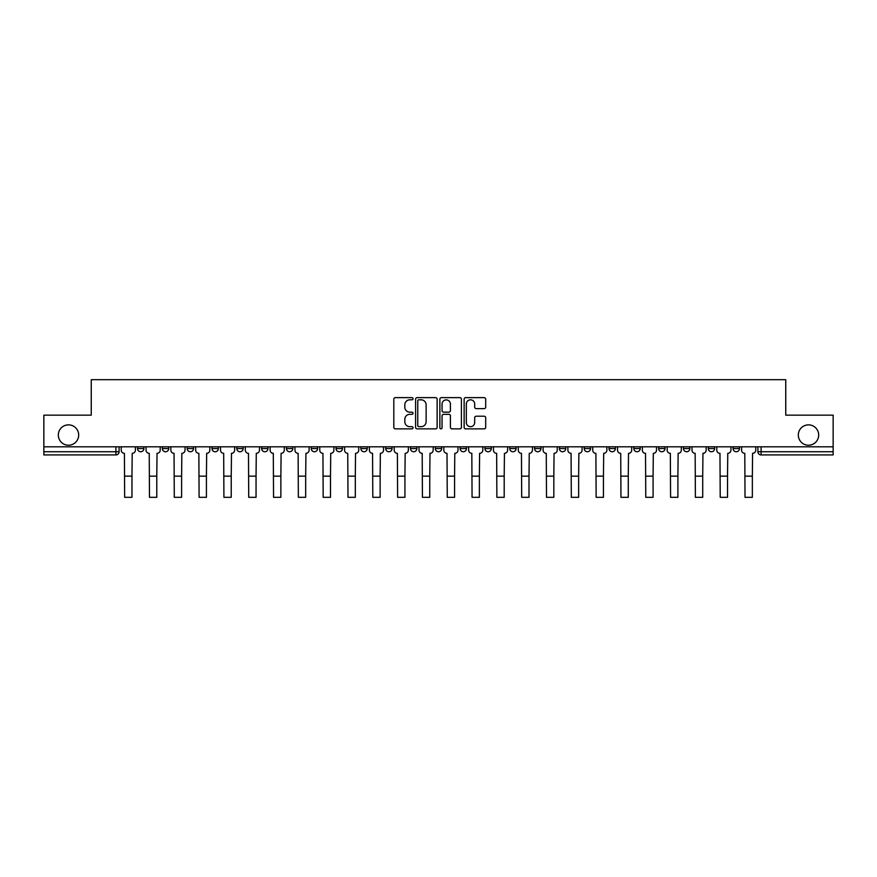 <?xml version="1.0" encoding="UTF-8"?>
<svg xmlns="http://www.w3.org/2000/svg" width="877" height="877" viewBox="0 0 877 877"><rect width="100%" height="100%" fill="white"/><g stroke="black" fill="none" stroke-linecap="round" stroke-linejoin="round"><path stroke-width="1.32" d="M413.045 398.728A1.096 1.096 0 0 0 411.96 397.632L395.363 397.632A1.557 1.557 0 0 0 393.806 399.199L393.806 427.296A1.557 1.557 0 0 0 395.363 428.864L411.96 428.864A1.096 1.096 0 0 0 413.045 427.768A1.096 1.096 0 0 0 411.96 426.671L409.811 426.671A4.999 4.999 0 0 1 404.812 421.684L404.812 419.338A4.999 4.999 0 0 1 409.811 414.339L411.96 414.339A1.096 1.096 0 0 0 413.045 413.242A1.096 1.096 0 0 0 411.96 412.157L409.811 412.157A4.999 4.999 0 0 1 404.812 407.158L404.812 404.812A4.999 4.999 0 0 1 409.811 399.824L411.96 399.824A1.096 1.096 0 0 0 413.045 398.728M798.311 435.036A10.184 10.184 0 0 0 808.495 445.22A10.184 10.184 0 0 0 818.679 435.036A10.184 10.184 0 0 0 808.495 424.863A10.184 10.184 0 0 0 798.311 435.036M58.321 435.036A10.184 10.184 0 0 0 68.505 445.22A10.184 10.184 0 0 0 78.689 435.036A10.184 10.184 0 0 0 68.505 424.863A10.184 10.184 0 0 0 58.321 435.036M733.095 446.81L733.095 448.564L739.454 448.564A3.179 3.179 0 0 1 736.274 451.743A3.179 3.179 0 0 1 733.095 448.564L733.095 446.81M658.649 448.564L658.649 446.81L658.649 448.564A3.179 3.179 0 0 0 661.828 451.743A3.179 3.179 0 0 1 658.649 448.564L665.018 448.564A3.179 3.179 0 0 1 661.828 451.743M633.841 448.564L633.841 446.81L633.841 448.564A3.179 3.179 0 0 0 637.02 451.743A3.179 3.179 0 0 1 633.841 448.564L640.199 448.564A3.179 3.179 0 0 1 637.02 451.743M559.394 446.81L559.394 448.564L565.753 448.564A3.179 3.179 0 0 1 562.574 451.743A3.179 3.179 0 0 1 559.394 448.564L559.394 446.81M534.575 446.81L534.575 448.564L540.945 448.564A3.179 3.179 0 0 1 537.754 451.743A3.179 3.179 0 0 1 534.575 448.564L534.575 446.81M410.502 446.81L410.502 448.564L416.871 448.564A3.179 3.179 0 0 1 413.681 451.743A3.179 3.179 0 0 1 410.502 448.564L410.502 446.81M360.875 446.81L360.875 448.564L367.233 448.564A3.179 3.179 0 0 1 364.054 451.743A3.179 3.179 0 0 1 360.875 448.564L360.875 446.81M336.055 446.81L336.055 448.564L342.425 448.564A3.179 3.179 0 0 1 339.246 451.743A3.179 3.179 0 0 1 336.055 448.564L336.055 446.81M311.247 446.81L311.247 448.564L317.606 448.564A3.179 3.179 0 0 1 314.426 451.743A3.179 3.179 0 0 1 311.247 448.564L311.247 446.81M286.428 446.81L286.428 448.564L292.797 448.564A3.179 3.179 0 0 1 289.607 451.743A3.179 3.179 0 0 1 286.428 448.564L286.428 446.81M261.62 446.81L261.62 448.564L267.978 448.564A3.179 3.179 0 0 1 264.799 451.743A3.179 3.179 0 0 1 261.62 448.564L261.62 446.81M236.801 448.564L236.801 446.81L236.801 448.564A3.179 3.179 0 0 0 239.98 451.743A3.179 3.179 0 0 1 236.801 448.564L243.159 448.564A3.179 3.179 0 0 1 239.98 451.743A3.179 3.179 0 0 0 243.159 448.564A3.179 3.179 0 0 1 239.98 451.743M211.982 448.564L211.982 446.81L211.982 448.564A3.179 3.179 0 0 0 215.172 451.743A3.179 3.179 0 0 1 211.982 448.564L218.351 448.564A3.179 3.179 0 0 1 215.172 451.743M187.174 448.564L187.174 446.81L187.174 448.564A3.179 3.179 0 0 0 190.353 451.743A3.179 3.179 0 0 1 187.174 448.564L193.532 448.564A3.179 3.179 0 0 1 190.353 451.743M484.126 408.638A1.557 1.557 0 0 0 485.694 407.081L485.694 399.199A1.557 1.557 0 0 0 484.126 397.632L465.709 397.632A1.557 1.557 0 0 0 464.141 399.199L464.141 427.296A1.557 1.557 0 0 0 465.709 428.864L484.126 428.864A1.557 1.557 0 0 0 485.694 427.296L485.694 417.781A1.557 1.557 0 0 0 484.126 416.213L476.244 416.213A1.557 1.557 0 0 0 474.687 417.781L474.687 422.495A4.177 4.177 0 0 1 470.51 426.671A4.177 4.177 0 0 1 466.334 422.495L466.334 404.001A4.177 4.177 0 0 1 470.51 399.824A4.177 4.177 0 0 1 474.687 404.001L474.687 407.081A1.557 1.557 0 0 0 476.244 408.638L484.126 408.638M43.85 446.81L43.85 415.161L91.252 415.161L91.252 379.686L785.748 379.686L785.748 415.161L833.15 415.161L833.15 446.81L43.85 446.81L43.85 451.743L119.086 451.743L119.086 446.81M437.13 399.199A1.557 1.557 0 0 0 435.573 397.632L417.145 397.632A1.557 1.557 0 0 0 415.588 399.199L415.588 427.296A1.557 1.557 0 0 0 417.145 428.864L435.573 428.864A1.557 1.557 0 0 0 437.13 427.296L437.13 399.199M441.427 397.632L459.855 397.632A1.557 1.557 0 0 1 461.412 399.199L461.412 427.296A1.557 1.557 0 0 1 459.855 428.864L451.962 428.864A1.557 1.557 0 0 1 450.405 427.296L450.405 415.906A1.557 1.557 0 0 0 448.849 414.339L443.609 414.339A1.557 1.557 0 0 0 442.052 415.906L442.052 427.768A1.096 1.096 0 0 1 440.956 428.864A1.096 1.096 0 0 1 439.87 427.768L439.87 399.199A1.557 1.557 0 0 1 441.427 397.632M757.914 446.81L757.914 451.743L833.15 451.743L833.15 454.922L761.093 454.922A3.179 3.179 0 0 1 757.914 451.743L757.914 446.81M833.15 446.81L833.15 451.743M115.907 446.81L115.907 454.922A3.179 3.179 0 0 0 119.086 451.743A3.179 3.179 0 0 1 115.907 454.922L43.85 454.922L43.85 451.743M739.454 446.81L739.454 448.564A3.179 3.179 0 0 1 736.274 451.743A3.179 3.179 0 0 0 739.454 448.564L739.454 446.81M714.645 446.81L714.645 448.564A3.179 3.179 0 0 1 711.466 451.743A3.179 3.179 0 0 1 708.276 448.564L714.645 448.564L714.645 446.81M708.276 446.81L708.276 448.564M689.826 446.81L689.826 448.564A3.179 3.179 0 0 1 686.647 451.743A3.179 3.179 0 0 1 683.468 448.564L689.826 448.564M683.468 446.81L683.468 448.564M665.018 446.81L665.018 448.564L665.018 446.81M640.199 446.81L640.199 448.564L640.199 446.81M615.38 446.81L615.38 448.564A3.179 3.179 0 0 1 612.201 451.743A3.179 3.179 0 0 1 609.022 448.564L615.38 448.564L615.38 446.81M609.022 446.81L609.022 448.564M590.572 446.81L590.572 448.564A3.179 3.179 0 0 1 587.393 451.743A3.179 3.179 0 0 1 584.203 448.564L590.572 448.564A3.179 3.179 0 0 1 587.393 451.743A3.179 3.179 0 0 0 590.572 448.564M584.203 446.81L584.203 448.564M565.753 446.81L565.753 448.564M540.945 446.81L540.945 448.564M516.125 446.81L516.125 448.564A3.179 3.179 0 0 1 512.946 451.743A3.179 3.179 0 0 1 509.767 448.564A3.179 3.179 0 0 0 512.946 451.743M509.767 446.81L509.767 448.564L516.125 448.564M491.306 446.81L491.306 448.564A3.179 3.179 0 0 1 488.127 451.743A3.179 3.179 0 0 1 484.948 448.564L491.306 448.564A3.179 3.179 0 0 1 488.127 451.743A3.179 3.179 0 0 0 491.306 448.564M484.948 446.81L484.948 448.564M466.498 446.81L466.498 448.564A3.179 3.179 0 0 1 463.319 451.743A3.179 3.179 0 0 1 460.129 448.564A3.179 3.179 0 0 0 463.319 451.743M460.129 446.81L460.129 448.564L466.498 448.564M441.679 446.81L441.679 448.564A3.179 3.179 0 0 1 438.5 451.743A3.179 3.179 0 0 1 435.321 448.564L441.679 448.564M435.321 446.81L435.321 448.564M416.871 446.81L416.871 448.564M392.052 446.81L392.052 448.564A3.179 3.179 0 0 1 388.873 451.743A3.179 3.179 0 0 1 385.694 448.564L392.052 448.564M385.694 446.81L385.694 448.564M367.233 446.81L367.233 448.564M342.425 446.81L342.425 448.564M317.606 446.81L317.606 448.564L317.606 446.81M292.797 446.81L292.797 448.564A3.179 3.179 0 0 1 289.607 451.743A3.179 3.179 0 0 0 292.797 448.564M267.978 446.81L267.978 448.564A3.179 3.179 0 0 1 264.799 451.743A3.179 3.179 0 0 0 267.978 448.564L267.978 446.81M243.159 446.81L243.159 448.564M218.351 446.81L218.351 448.564L218.351 446.81M193.532 446.81L193.532 448.564L193.532 446.81M162.355 446.81L162.355 448.564L168.724 448.564L168.724 446.81L168.724 448.564A3.179 3.179 0 0 1 165.534 451.743A3.179 3.179 0 0 1 162.355 448.564A3.179 3.179 0 0 0 165.534 451.743A3.179 3.179 0 0 0 168.724 448.564A3.179 3.179 0 0 1 165.534 451.743M137.546 446.81L137.546 448.564L143.905 448.564L143.905 446.81L143.905 448.564A3.179 3.179 0 0 1 140.726 451.743A3.179 3.179 0 0 1 137.546 448.564A3.179 3.179 0 0 0 140.726 451.743A3.179 3.179 0 0 0 143.905 448.564A3.179 3.179 0 0 1 140.726 451.743M418.866 399.824A1.096 1.096 0 0 0 417.77 400.91L417.77 425.586A1.096 1.096 0 0 0 418.866 426.671L421.124 426.671A4.999 4.999 0 0 0 426.123 421.684L426.123 404.812A4.999 4.999 0 0 0 421.124 399.824L418.866 399.824M450.405 404.078A4.177 4.177 0 0 0 446.229 399.901A4.177 4.177 0 0 0 442.052 404.078L442.052 410.589A1.557 1.557 0 0 0 443.609 412.157L448.849 412.157A1.557 1.557 0 0 0 450.405 410.589L450.405 404.078M121.234 446.81L121.234 450.153A3.179 3.179 0 0 0 124.413 453.332L124.655 497.314L131.978 497.314L131.978 476.156L124.655 476.156M135.398 446.81L135.398 450.153A3.179 3.179 0 0 1 132.208 453.332L131.978 476.156M146.053 446.81L146.053 450.153A3.179 3.179 0 0 0 149.233 453.332L149.474 497.314L156.786 497.314L156.786 476.156L149.474 476.156M160.206 446.81L160.206 450.153A3.179 3.179 0 0 1 157.027 453.332L156.786 476.156M170.862 446.81L170.862 450.153A3.179 3.179 0 0 0 174.052 453.332L174.282 497.314L181.605 497.314L181.605 476.156L174.282 476.156M185.025 446.81L185.025 450.153A3.179 3.179 0 0 1 181.846 453.332L181.605 476.156M195.681 446.81L195.681 450.153A3.179 3.179 0 0 0 198.86 453.332L199.101 497.314L206.424 497.314L206.424 476.156L199.101 476.156M209.833 446.81L209.833 450.153A3.179 3.179 0 0 1 206.654 453.332L206.424 476.156M220.5 446.81L220.5 450.153A3.179 3.179 0 0 0 223.679 453.332L223.92 497.314L231.232 497.314L231.232 476.156L223.92 476.156M234.652 446.81L234.652 450.153A3.179 3.179 0 0 1 231.473 453.332L231.232 476.156M245.308 446.81L245.308 450.153A3.179 3.179 0 0 0 248.487 453.332L248.728 497.314L256.051 497.314L256.051 476.156L248.728 476.156M259.471 446.81L259.471 450.153A3.179 3.179 0 0 1 256.281 453.332L256.051 476.156M270.127 446.81L270.127 450.153A3.179 3.179 0 0 0 273.306 453.332L273.547 497.314L280.859 497.314L280.859 476.156L273.547 476.156M284.28 446.81L284.28 450.153A3.179 3.179 0 0 1 281.1 453.332L280.859 476.156M294.935 446.81L294.935 450.153A3.179 3.179 0 0 0 298.125 453.332L298.355 497.314L305.678 497.314L305.678 476.156L298.355 476.156M309.099 446.81L309.099 450.153A3.179 3.179 0 0 1 305.92 453.332L305.678 476.156M319.754 446.81L319.754 450.153A3.179 3.179 0 0 0 322.933 453.332L323.175 497.314L330.497 497.314L330.497 476.156L323.175 476.156M333.907 446.81L333.907 450.153A3.179 3.179 0 0 1 330.728 453.332L330.497 476.156M344.573 446.81L344.573 450.153A3.179 3.179 0 0 0 347.752 453.332L347.994 497.314L355.306 497.314L355.306 476.156L347.994 476.156M358.726 446.81L358.726 450.153A3.179 3.179 0 0 1 355.547 453.332L355.306 476.156M369.381 446.81L369.381 450.153A3.179 3.179 0 0 0 372.561 453.332L372.802 497.314L380.125 497.314L380.125 476.156L372.802 476.156M383.545 446.81L383.545 450.153A3.179 3.179 0 0 1 380.355 453.332L380.125 476.156M394.201 446.81L394.201 450.153A3.179 3.179 0 0 0 397.38 453.332L397.621 497.314L404.933 497.314L404.933 476.156L397.621 476.156M408.353 446.81L408.353 450.153A3.179 3.179 0 0 1 405.174 453.332L404.933 476.156M419.009 446.81L419.009 450.153A3.179 3.179 0 0 0 422.199 453.332L422.429 497.314L429.752 497.314L429.752 476.156L422.429 476.156M433.172 446.81L433.172 450.153A3.179 3.179 0 0 1 429.993 453.332L429.752 476.156M443.828 446.81L443.828 450.153A3.179 3.179 0 0 0 447.007 453.332L447.248 497.314L454.571 497.314L454.571 476.156L447.248 476.156M457.991 446.81L457.991 450.153A3.179 3.179 0 0 1 454.801 453.332L454.571 476.156M468.647 446.81L468.647 450.153A3.179 3.179 0 0 0 471.826 453.332L472.067 497.314L479.379 497.314L479.379 476.156L472.067 476.156M482.799 446.81L482.799 450.153A3.179 3.179 0 0 1 479.62 453.332L479.379 476.156M493.455 446.81L493.455 450.153A3.179 3.179 0 0 0 496.645 453.332L496.875 497.314L504.198 497.314L504.198 476.156L496.875 476.156M507.619 446.81L507.619 450.153A3.179 3.179 0 0 1 504.439 453.332L504.198 476.156M518.274 446.81L518.274 450.153A3.179 3.179 0 0 0 521.453 453.332L521.694 497.314L529.006 497.314L529.006 476.156L521.694 476.156M532.427 446.81L532.427 450.153A3.179 3.179 0 0 1 529.248 453.332L529.006 476.156M543.093 446.81L543.093 450.153A3.179 3.179 0 0 0 546.272 453.332L546.503 497.314L553.825 497.314L553.825 476.156L546.503 476.156M557.246 446.81L557.246 450.153A3.179 3.179 0 0 1 554.067 453.332L553.825 476.156M567.901 446.81L567.901 450.153A3.179 3.179 0 0 0 571.08 453.332L571.322 497.314L578.645 497.314L578.645 476.156L571.322 476.156M582.065 446.81L582.065 450.153A3.179 3.179 0 0 1 578.875 453.332L578.645 476.156M592.72 446.81L592.72 450.153A3.179 3.179 0 0 0 595.9 453.332L596.141 497.314L603.453 497.314L603.453 476.156L596.141 476.156M606.873 446.81L606.873 450.153A3.179 3.179 0 0 1 603.694 453.332L603.453 476.156M617.529 446.81L617.529 450.153A3.179 3.179 0 0 0 620.719 453.332L620.949 497.314L628.272 497.314L628.272 476.156L620.949 476.156M631.692 446.81L631.692 450.153A3.179 3.179 0 0 1 628.513 453.332L628.272 476.156M642.348 446.81L642.348 450.153A3.179 3.179 0 0 0 645.527 453.332L645.768 497.314L653.08 497.314L653.08 476.156L645.768 476.156M656.5 446.81L656.5 450.153A3.179 3.179 0 0 1 653.321 453.332L653.08 476.156M667.167 446.81L667.167 450.153A3.179 3.179 0 0 0 670.346 453.332L670.576 497.314L677.899 497.314L677.899 476.156L670.576 476.156M681.319 446.81L681.319 450.153A3.179 3.179 0 0 1 678.14 453.332L677.899 476.156M691.975 446.81L691.975 450.153A3.179 3.179 0 0 0 695.154 453.332L695.395 497.314L702.718 497.314L702.718 476.156L695.395 476.156M706.138 446.81L706.138 450.153A3.179 3.179 0 0 1 702.948 453.332L702.718 476.156M716.794 446.81L716.794 450.153A3.179 3.179 0 0 0 719.973 453.332L720.214 497.314L727.526 497.314L727.526 476.156L720.214 476.156M730.947 446.81L730.947 450.153A3.179 3.179 0 0 1 727.767 453.332L727.526 476.156M741.602 446.81L741.602 450.153A3.179 3.179 0 0 0 744.792 453.332L745.022 497.314L752.345 497.314L752.345 476.156L745.022 476.156M755.766 446.81L755.766 450.153A3.179 3.179 0 0 1 752.587 453.332L752.345 476.156M761.093 446.81L761.093 454.922"/></g></svg>
